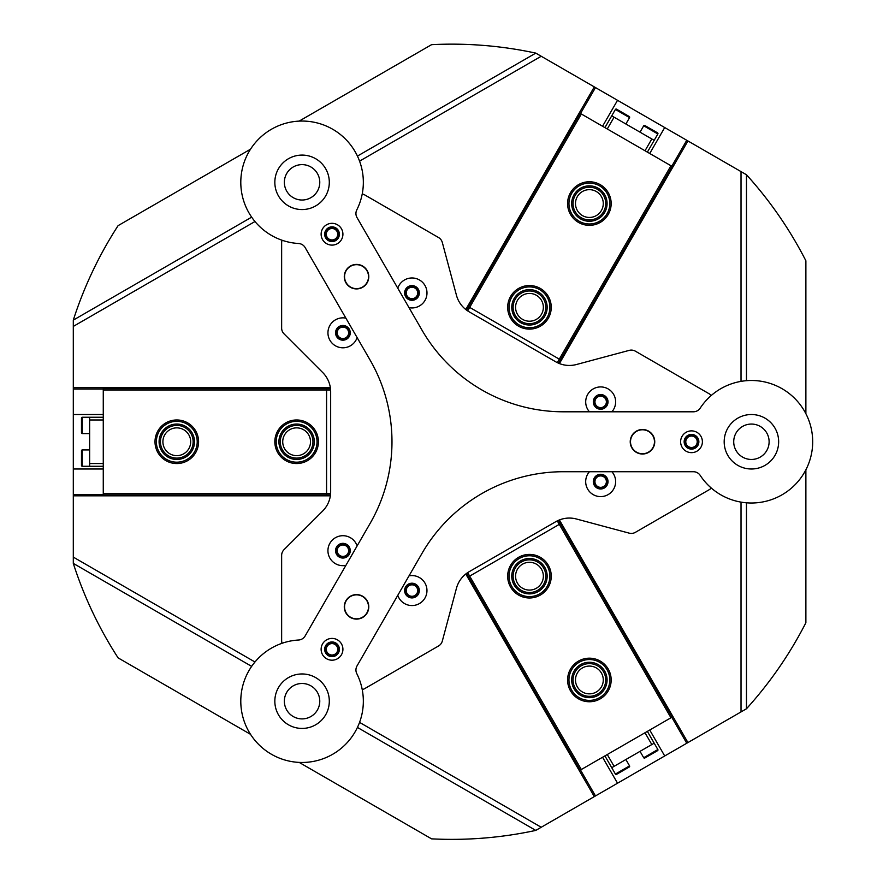 <?xml version="1.0" encoding="UTF-8"?>
<svg xmlns="http://www.w3.org/2000/svg" width="883" height="883" viewBox="0 0 883 883"><rect width="100%" height="100%" fill="white"/><g stroke="black" fill="none" stroke-linecap="round" stroke-linejoin="round"><path stroke-width="1.32" d="M332.019 227.339A6.876 6.876 0 0 0 325.143 234.216A6.876 6.876 0 0 0 332.019 241.092A6.876 6.876 0 0 0 338.895 234.216A6.876 6.876 0 0 0 332.019 227.339M332.019 228.498A5.717 5.717 0 0 0 326.302 234.216A5.717 5.717 0 0 0 332.019 239.933A5.717 5.717 0 0 0 337.748 234.216A5.717 5.717 0 0 0 332.019 228.498M691.51 434.877A6.876 6.876 0 0 0 684.634 441.754A6.876 6.876 0 0 0 691.51 448.63A6.876 6.876 0 0 0 698.387 441.754A6.876 6.876 0 0 0 691.51 434.877M691.51 436.036A5.717 5.717 0 0 0 685.782 441.754A5.717 5.717 0 0 0 691.51 447.482A5.717 5.717 0 0 0 697.228 441.754A5.717 5.717 0 0 0 691.51 436.036M332.019 642.427A6.876 6.876 0 0 0 325.143 649.303A6.876 6.876 0 0 0 332.019 656.179A6.876 6.876 0 0 0 338.895 649.303A6.876 6.876 0 0 0 332.019 642.427M332.019 643.586A5.717 5.717 0 0 0 326.302 649.303A5.717 5.717 0 0 0 332.019 655.02A5.717 5.717 0 0 0 337.748 649.303A5.717 5.717 0 0 0 332.019 643.586M600.661 474.756A6.876 6.876 0 0 0 593.784 481.632A6.876 6.876 0 0 0 600.661 488.509A6.876 6.876 0 0 0 607.537 481.632A6.876 6.876 0 0 0 600.661 474.756M600.661 475.915A5.717 5.717 0 0 0 594.943 481.632A5.717 5.717 0 0 0 600.661 487.35A5.717 5.717 0 0 0 606.378 481.632A5.717 5.717 0 0 0 600.661 475.915M411.975 583.685A6.876 6.876 0 0 0 405.098 590.561A6.876 6.876 0 0 0 411.975 597.438A6.876 6.876 0 0 0 418.851 590.561A6.876 6.876 0 0 0 411.975 583.685M411.975 584.844A5.717 5.717 0 0 0 406.257 590.561A5.717 5.717 0 0 0 411.975 596.29A5.717 5.717 0 0 0 417.692 590.561A5.717 5.717 0 0 0 411.975 584.844M342.913 543.818A6.876 6.876 0 0 0 336.037 550.694A6.876 6.876 0 0 0 342.913 557.57A6.876 6.876 0 0 0 349.789 550.694A6.876 6.876 0 0 0 342.913 543.818M342.913 544.977A5.717 5.717 0 0 0 337.196 550.694A5.717 5.717 0 0 0 342.913 556.411A5.717 5.717 0 0 0 348.63 550.694A5.717 5.717 0 0 0 342.913 544.977M342.913 325.948A6.876 6.876 0 0 0 336.037 332.825A6.876 6.876 0 0 0 342.913 339.701A6.876 6.876 0 0 0 349.789 332.825A6.876 6.876 0 0 0 342.913 325.948M342.913 327.107A5.717 5.717 0 0 0 337.196 332.825A5.717 5.717 0 0 0 342.913 338.542A5.717 5.717 0 0 0 348.63 332.825A5.717 5.717 0 0 0 342.913 327.107M411.975 286.081A6.876 6.876 0 0 0 405.098 292.957A6.876 6.876 0 0 0 411.975 299.834A6.876 6.876 0 0 0 418.851 292.957A6.876 6.876 0 0 0 411.975 286.081M411.975 287.229A5.717 5.717 0 0 0 406.257 292.957A5.717 5.717 0 0 0 411.975 298.675A5.717 5.717 0 0 0 417.692 292.957A5.717 5.717 0 0 0 411.975 287.229M600.661 395.01A6.876 6.876 0 0 0 593.784 401.886A6.876 6.876 0 0 0 600.661 408.763A6.876 6.876 0 0 0 607.537 401.886A6.876 6.876 0 0 0 600.661 395.01M600.661 396.169A5.717 5.717 0 0 0 594.943 401.886A5.717 5.717 0 0 0 600.661 407.604A5.717 5.717 0 0 0 606.378 401.886A5.717 5.717 0 0 0 600.661 396.169M751.422 459.458A17.704 17.704 0 0 1 733.718 441.754A17.704 17.704 0 0 1 751.422 424.061A17.704 17.704 0 0 1 769.115 441.754A17.704 17.704 0 0 1 751.422 459.458M302.063 718.894A17.704 17.704 0 0 1 284.359 701.19A17.704 17.704 0 0 1 302.063 683.486A17.704 17.704 0 0 1 319.767 701.19A17.704 17.704 0 0 1 302.063 718.894M302.063 200.022A17.704 17.704 0 0 1 284.359 182.328A17.704 17.704 0 0 1 302.063 164.624A17.704 17.704 0 0 1 319.767 182.328A17.704 17.704 0 0 1 302.063 200.022M357.438 156.081L535.782 53.112A397.604 397.604 0 0 0 431.566 44.669L299.138 121.114M649.733 153.487L664.711 127.549L594.303 86.898L465.783 309.514M251.655 666.367L73.3 563.398L73.3 495.816L330.352 495.816M299.138 762.393L431.566 838.85A397.604 397.604 0 0 0 535.782 830.406L357.438 727.437M746.466 502.835L746.466 708.773A397.604 397.604 0 0 0 805.881 622.736L805.881 469.833M805.881 413.685L805.881 260.783A397.604 397.604 0 0 0 746.466 174.746L746.466 380.683M250.518 149.194L118.101 225.64A397.604 397.604 0 0 0 73.3 320.121L251.655 217.152M73.3 563.398A397.604 397.604 0 0 0 118.101 657.879L250.518 734.325M359.558 722.382L541.224 827.261L664.711 755.969L649.733 730.031M541.224 827.261L535.782 830.406M746.466 708.773L741.025 711.919L741.025 502.14M664.711 755.969L741.025 711.919M664.711 127.549L746.466 174.746M535.782 53.112L541.224 56.258L359.558 161.136M594.303 86.898L541.224 56.258M254.966 221.523L73.3 326.412L73.3 468.994L103.267 468.994M73.3 326.412L73.3 320.121M73.3 495.816L73.3 468.994M330.352 387.703L73.3 387.703M687.934 742.559L559.414 519.944M559.414 363.575L687.934 140.96M465.783 574.005L594.303 796.621M602.559 757.261L617.537 783.21M617.537 100.309L602.559 126.258M103.267 414.524L73.3 414.524M73.3 557.107L254.966 661.996M741.025 381.368L741.025 171.6M162.902 441.754A13.885 13.885 0 0 0 176.788 455.65A13.885 13.885 0 0 0 190.684 441.754A13.885 13.885 0 0 0 176.788 427.869A13.885 13.885 0 0 0 162.902 441.754M282.726 441.754A13.885 13.885 0 0 0 296.622 455.65A13.885 13.885 0 0 0 310.507 441.754A13.885 13.885 0 0 0 296.622 427.869A13.885 13.885 0 0 0 282.726 441.754M330.606 390.01L103.267 390.01L103.267 388.652L326.578 388.652L326.578 494.866L103.267 494.866L103.267 493.498L330.606 493.498M103.267 493.498L103.267 390.01M330.43 495.275L103.267 494.866M330.474 388.531L103.267 388.531L330.43 388.244L103.267 387.703M326.578 388.652L330.485 388.652M330.485 494.866L326.578 494.866M596.323 691.996A13.885 13.885 0 0 0 601.411 673.023A13.885 13.885 0 0 0 582.438 667.934A13.885 13.885 0 0 0 577.35 686.908A13.885 13.885 0 0 0 596.323 691.996M536.411 588.221A13.885 13.885 0 0 0 541.489 569.248A13.885 13.885 0 0 0 522.526 564.16A13.885 13.885 0 0 0 517.438 583.133A13.885 13.885 0 0 0 536.411 588.221M467.659 572.637L581.334 769.512L580.153 770.197L468.498 576.798L560.473 523.696L672.14 717.095L670.959 717.769L557.283 520.893M670.959 717.769L581.334 769.512M558.906 520.153L672.14 717.095M466.213 573.663L579.325 770.671M468.498 576.798L466.544 573.42M466.445 573.497L579.8 770.406M558.52 520.319L560.473 523.696M596.323 191.523A13.885 13.885 0 0 0 577.35 196.611A13.885 13.885 0 0 0 582.438 215.584A13.885 13.885 0 0 0 601.411 210.496A13.885 13.885 0 0 0 596.323 191.523M536.411 295.297A13.885 13.885 0 0 0 517.438 300.386A13.885 13.885 0 0 0 522.526 319.348A13.885 13.885 0 0 0 541.489 314.271A13.885 13.885 0 0 0 536.411 295.297M557.283 362.626L670.959 165.739L672.14 166.423L560.473 359.822L468.498 306.721L580.153 113.322L581.334 113.995L467.659 310.882M581.334 113.995L670.959 165.739M466.213 309.856L580.153 113.322M558.906 363.366L672.956 166.898M560.473 359.822L558.52 363.2M558.641 363.255L672.493 166.633M466.544 310.099L468.498 306.721M645.009 150.761L651.82 138.973L654.182 140.331L657.857 133.962A0.817 0.817 0 0 0 657.559 132.847L655.009 131.379M657.857 133.962L643.707 125.794A0.817 0.817 0 0 1 644.822 125.496L657.559 132.847M625.881 123.995L629.557 117.627A0.817 0.817 0 0 0 629.259 116.512L623.983 113.465M629.557 117.627L615.407 109.459A0.817 0.817 0 0 1 616.522 109.161L629.259 116.512M615.407 109.459L611.731 115.828L614.082 117.185L607.272 128.984M643.707 125.794L640.032 132.163M654.182 140.331L647.371 152.13M651.82 138.973L614.082 117.185M604.921 127.616L611.731 115.828M647.36 126.964L644.822 125.496M651.588 129.404L647.758 127.196M619.921 111.126L616.522 109.161M362.229 689.546A8.168 8.168 0 0 0 364.701 688.619L438.509 646.003A8.168 8.168 0 0 0 442.317 641.047L456.456 588.244A27.23 27.23 0 0 1 469.149 571.709L555.738 521.71A27.23 27.23 0 0 1 576.411 518.994L629.204 533.144A8.168 8.168 0 0 0 635.407 532.328L709.204 489.712A8.168 8.168 0 0 0 711.256 488.034M282.074 240.242A8.168 8.168 0 0 0 281.644 242.858L281.644 328.079A8.168 8.168 0 0 0 284.039 333.851L322.681 372.505A27.23 27.23 0 0 1 330.661 391.765L330.661 491.754A27.23 27.23 0 0 1 322.681 511.014L284.039 549.656A8.168 8.168 0 0 0 281.644 555.44L281.644 640.661A8.168 8.168 0 0 0 282.074 643.277M325.65 645.628A7.351 7.351 0 0 0 328.344 655.672A7.351 7.351 0 0 0 338.388 652.979A7.351 7.351 0 0 0 335.695 642.934A7.351 7.351 0 0 0 325.65 645.628M357.118 545.926A14.978 14.978 0 0 0 329.944 543.2A14.978 14.978 0 0 0 345.893 565.374M336.544 547.019A7.351 7.351 0 0 0 339.238 557.063A7.351 7.351 0 0 0 349.282 554.369A7.351 7.351 0 0 0 346.589 544.325A7.351 7.351 0 0 0 336.544 547.019M397.78 595.33A14.978 14.978 0 0 0 424.955 598.056A14.978 14.978 0 0 0 409.006 575.882M405.606 586.886A7.351 7.351 0 0 0 408.299 596.93A7.351 7.351 0 0 0 418.343 594.237A7.351 7.351 0 0 0 415.65 584.193A7.351 7.351 0 0 0 405.606 586.886M611.886 411.798A14.978 14.978 0 0 0 608.144 388.917A14.978 14.978 0 0 0 589.436 411.798M594.292 398.211A7.351 7.351 0 0 0 596.985 408.255A7.351 7.351 0 0 0 607.029 405.562A7.351 7.351 0 0 0 604.336 395.518A7.351 7.351 0 0 0 594.292 398.211M589.436 471.721A14.978 14.978 0 0 0 593.166 494.601A14.978 14.978 0 0 0 611.886 471.721M594.292 477.957A7.351 7.351 0 0 0 596.985 488.001A7.351 7.351 0 0 0 607.029 485.308A7.351 7.351 0 0 0 604.336 475.264A7.351 7.351 0 0 0 594.292 477.957M685.142 438.078A7.351 7.351 0 0 0 687.824 448.123A7.351 7.351 0 0 0 697.868 445.44A7.351 7.351 0 0 0 695.186 435.396A7.351 7.351 0 0 0 685.142 438.078M409.006 307.637A14.978 14.978 0 0 0 419.469 279.977A14.978 14.978 0 0 0 397.78 288.189M405.606 289.271A7.351 7.351 0 0 0 408.299 299.315A7.351 7.351 0 0 0 418.343 296.633A7.351 7.351 0 0 0 415.65 286.589A7.351 7.351 0 0 0 405.606 289.271M345.893 318.145A14.978 14.978 0 0 0 335.43 345.794A14.978 14.978 0 0 0 357.118 337.593M336.544 329.149A7.351 7.351 0 0 0 339.238 339.193A7.351 7.351 0 0 0 349.282 336.5A7.351 7.351 0 0 0 346.589 326.456A7.351 7.351 0 0 0 336.544 329.149M325.65 230.54A7.351 7.351 0 0 0 328.344 240.584A7.351 7.351 0 0 0 338.388 237.891A7.351 7.351 0 0 0 335.695 227.847A7.351 7.351 0 0 0 325.65 230.54M711.256 395.485A8.168 8.168 0 0 0 709.204 393.807L635.407 351.191A8.168 8.168 0 0 0 629.204 350.374L576.411 364.524A27.23 27.23 0 0 1 555.738 361.798L469.149 311.809A27.23 27.23 0 0 1 456.456 295.275L442.317 242.472A8.168 8.168 0 0 0 438.509 237.516L364.701 194.9A8.168 8.168 0 0 0 362.229 193.973M691.51 452.648A10.894 10.894 0 0 0 702.393 441.754A10.894 10.894 0 0 0 691.51 430.871A10.894 10.894 0 0 0 680.616 441.754A10.894 10.894 0 0 0 691.51 452.648M332.019 245.11A10.894 10.894 0 0 0 342.913 234.216A10.894 10.894 0 0 0 332.019 223.322A10.894 10.894 0 0 0 321.125 234.216A10.894 10.894 0 0 0 332.019 245.11M332.019 660.197A10.894 10.894 0 0 0 342.913 649.303A10.894 10.894 0 0 0 332.019 638.409A10.894 10.894 0 0 0 321.125 649.303A10.894 10.894 0 0 0 332.019 660.197M642.482 454.017A12.252 12.252 0 0 0 654.745 441.754A12.252 12.252 0 0 0 642.482 429.502A12.252 12.252 0 0 0 630.23 441.754A12.252 12.252 0 0 0 642.482 454.017M356.533 288.918A12.252 12.252 0 0 0 368.785 276.666A12.252 12.252 0 0 0 356.533 264.414A12.252 12.252 0 0 0 344.282 276.666A12.252 12.252 0 0 0 356.533 288.918M356.533 619.104A12.252 12.252 0 0 0 368.785 606.853A12.252 12.252 0 0 0 356.533 594.601A12.252 12.252 0 0 0 344.282 606.853A12.252 12.252 0 0 0 356.533 619.104M302.063 209.558A27.23 27.23 0 0 0 329.304 182.328A27.23 27.23 0 0 0 302.063 155.088A27.23 27.23 0 0 0 274.834 182.328A27.23 27.23 0 0 0 302.063 209.558M751.422 468.994A27.23 27.23 0 0 0 778.651 441.754A27.23 27.23 0 0 0 751.422 414.524A27.23 27.23 0 0 0 724.181 441.754A27.23 27.23 0 0 0 751.422 468.994M302.063 728.431A27.23 27.23 0 0 0 329.304 701.19A27.23 27.23 0 0 0 302.063 673.961A27.23 27.23 0 0 0 274.834 701.19A27.23 27.23 0 0 0 302.063 728.431M751.422 380.485A61.28 61.28 0 0 0 700.208 408.123A8.168 8.168 0 0 1 693.376 411.798L563.486 411.798A163.399 163.399 0 0 1 421.975 330.099L357.03 217.615A8.168 8.168 0 0 1 356.809 209.856A61.28 61.28 0 0 0 321.92 124.348A61.28 61.28 0 0 0 241.942 170.529A61.28 61.28 0 0 0 298.542 243.498A8.168 8.168 0 0 1 305.143 247.571L370.087 360.054A163.399 163.399 0 0 1 370.087 523.464L305.143 635.948A8.168 8.168 0 0 1 298.542 640.02A61.28 61.28 0 0 0 240.816 702.956A61.28 61.28 0 0 0 302.063 762.47A61.28 61.28 0 0 0 356.809 673.663A8.168 8.168 0 0 1 357.03 665.903L421.975 553.42A163.399 163.399 0 0 1 563.486 471.721L693.376 471.721A8.168 8.168 0 0 1 700.208 475.396A61.28 61.28 0 0 0 812.691 441.754A61.28 61.28 0 0 0 751.422 380.485M346.5 270.11A11.987 11.987 0 0 0 349.977 286.699A11.987 11.987 0 0 0 366.566 283.222A11.987 11.987 0 0 0 363.09 266.633A11.987 11.987 0 0 0 346.5 270.11M652.515 448.31A11.987 11.987 0 0 0 649.038 431.732A11.987 11.987 0 0 0 632.449 435.209A11.987 11.987 0 0 0 635.926 451.787A11.987 11.987 0 0 0 652.515 448.31M346.5 600.297A11.987 11.987 0 0 0 349.977 616.886A11.987 11.987 0 0 0 366.566 613.409A11.987 11.987 0 0 0 363.09 596.82A11.987 11.987 0 0 0 346.5 600.297M161.843 427.836A20.43 20.43 0 0 0 162.869 456.699A20.43 20.43 0 0 0 191.732 455.683A20.43 20.43 0 0 0 190.717 426.809A20.43 20.43 0 0 0 161.843 427.836M192.737 456.61A21.788 21.788 0 0 1 161.942 457.703A21.788 21.788 0 0 1 160.849 426.908A21.788 21.788 0 0 1 191.644 425.816A21.788 21.788 0 0 1 192.737 456.61M163.841 429.69A17.704 17.704 0 0 1 188.863 428.807A17.704 17.704 0 0 1 189.746 453.829A17.704 17.704 0 0 1 164.724 454.712A17.704 17.704 0 0 1 163.841 429.69M188.752 452.902A16.335 16.335 0 0 0 187.924 429.8A16.335 16.335 0 0 0 164.834 430.617A16.335 16.335 0 0 0 165.651 453.719A16.335 16.335 0 0 0 188.752 452.902M279.801 453.354A20.43 20.43 0 0 0 308.211 458.575A20.43 20.43 0 0 0 313.432 430.164A20.43 20.43 0 0 0 285.021 424.944A20.43 20.43 0 0 0 279.801 453.354M314.558 429.392A21.788 21.788 0 0 1 308.995 459.69A21.788 21.788 0 0 1 278.686 454.127A21.788 21.788 0 0 1 284.249 423.829A21.788 21.788 0 0 1 314.558 429.392M282.052 451.809A17.704 17.704 0 0 1 286.567 427.184A17.704 17.704 0 0 1 311.191 431.71A17.704 17.704 0 0 1 306.666 456.334A17.704 17.704 0 0 1 282.052 451.809M310.065 432.482A16.335 16.335 0 0 0 287.339 428.31A16.335 16.335 0 0 0 283.167 451.036A16.335 16.335 0 0 0 305.893 455.209A16.335 16.335 0 0 0 310.065 432.482M521.665 557.316A20.43 20.43 0 0 0 510.584 583.994A20.43 20.43 0 0 0 537.261 595.065A20.43 20.43 0 0 0 548.343 568.398A20.43 20.43 0 0 0 521.665 557.316M537.791 596.323A21.788 21.788 0 0 1 509.325 584.513A21.788 21.788 0 0 1 521.147 556.058A21.788 21.788 0 0 1 549.601 567.868A21.788 21.788 0 0 1 537.791 596.323M522.703 559.833A17.704 17.704 0 0 1 545.826 569.436A17.704 17.704 0 0 1 536.224 592.548A17.704 17.704 0 0 1 513.1 582.957A17.704 17.704 0 0 1 522.703 559.833M535.705 591.29A16.335 16.335 0 0 0 544.568 569.954A16.335 16.335 0 0 0 523.222 561.091A16.335 16.335 0 0 0 514.37 582.438A16.335 16.335 0 0 0 535.705 591.29M574.005 666.522A20.43 20.43 0 0 0 575.937 695.34A20.43 20.43 0 0 0 604.756 693.409A20.43 20.43 0 0 0 602.824 664.59A20.43 20.43 0 0 0 574.005 666.522M605.782 694.314A21.788 21.788 0 0 1 575.043 696.367A21.788 21.788 0 0 1 572.979 665.627A21.788 21.788 0 0 1 603.718 663.563A21.788 21.788 0 0 1 605.782 694.314M576.058 668.31A17.704 17.704 0 0 1 601.036 666.643A17.704 17.704 0 0 1 602.703 691.621A17.704 17.704 0 0 1 577.725 693.287A17.704 17.704 0 0 1 576.058 668.31M601.676 690.727A16.335 16.335 0 0 0 600.131 667.669A16.335 16.335 0 0 0 577.085 669.215A16.335 16.335 0 0 0 578.619 692.272A16.335 16.335 0 0 0 601.676 690.727M511.334 316.721A20.43 20.43 0 0 0 538.862 325.463A20.43 20.43 0 0 0 547.603 297.935A20.43 20.43 0 0 0 520.076 289.194A20.43 20.43 0 0 0 511.334 316.721M548.807 297.306A21.788 21.788 0 0 1 539.491 326.666A21.788 21.788 0 0 1 510.12 317.35A21.788 21.788 0 0 1 519.447 287.979A21.788 21.788 0 0 1 548.807 297.306M513.751 315.463A17.704 17.704 0 0 1 521.323 291.611A17.704 17.704 0 0 1 545.186 299.182A17.704 17.704 0 0 1 537.604 323.046A17.704 17.704 0 0 1 513.751 315.463M543.972 299.812A16.335 16.335 0 0 0 521.952 292.814A16.335 16.335 0 0 0 514.955 314.845A16.335 16.335 0 0 0 536.985 321.831A16.335 16.335 0 0 0 543.972 299.812M591.853 186.026A17.704 17.704 0 0 1 606.908 206.026A17.704 17.704 0 0 1 586.908 221.081A17.704 17.704 0 0 1 571.853 201.081A17.704 17.704 0 0 1 591.853 186.026M587.096 219.735A16.335 16.335 0 0 0 605.561 205.838A16.335 16.335 0 0 0 591.665 187.373A16.335 16.335 0 0 0 573.199 201.269A16.335 16.335 0 0 0 587.096 219.735M592.239 183.322A20.43 20.43 0 0 0 569.16 200.695A20.43 20.43 0 0 0 586.522 223.774A20.43 20.43 0 0 0 609.601 206.412A20.43 20.43 0 0 0 592.239 183.322M586.334 225.121A21.788 21.788 0 0 1 567.802 200.507A21.788 21.788 0 0 1 592.427 181.975A21.788 21.788 0 0 1 610.948 206.6A21.788 21.788 0 0 1 586.334 225.121M607.272 754.535L614.082 766.334L611.731 767.691L615.407 774.06A0.817 0.817 0 0 0 616.522 774.358L619.06 772.89M615.407 774.06L629.557 765.892A0.817 0.817 0 0 1 629.259 767.007L616.522 774.358M640.032 751.356L643.707 757.724A0.817 0.817 0 0 0 644.822 758.022L654.148 752.636M643.707 757.724L657.857 749.546A0.817 0.817 0 0 1 657.559 750.671L644.822 758.022M657.857 749.546L654.182 743.188L651.82 744.546L645.009 732.758M629.557 765.892L625.881 759.523M611.731 767.691L604.921 755.903M614.082 766.334L651.82 744.546M647.371 731.389L654.182 743.188M626.323 768.707L629.259 767.007M655.241 752.007L657.559 750.671M103.267 419.977L89.647 419.977L89.647 417.251L82.296 417.251A0.817 0.817 0 0 0 81.479 418.067L81.479 432.769A0.817 0.817 0 0 0 82.296 433.586L89.647 433.586M89.647 449.933L82.296 449.933A0.817 0.817 0 0 0 81.479 450.749L81.479 465.451A0.817 0.817 0 0 0 82.296 466.268L89.647 466.268L89.647 463.542L103.267 463.542M89.647 417.251L103.267 417.251M89.647 419.977L89.647 463.542M103.267 466.268L89.647 466.268M81.479 424.966L81.479 429.833M81.479 461.522L81.479 462.78M81.479 453.421L81.479 456.842M73.3 494.458L103.267 494.458M580.506 769.998L595.484 795.936M686.764 743.243L671.786 717.294M671.786 166.225L686.764 140.276M595.484 87.583L580.506 113.521M103.267 389.061L73.3 389.061M82.296 417.251L82.296 433.586M82.296 449.933L82.296 466.268"/></g></svg>
